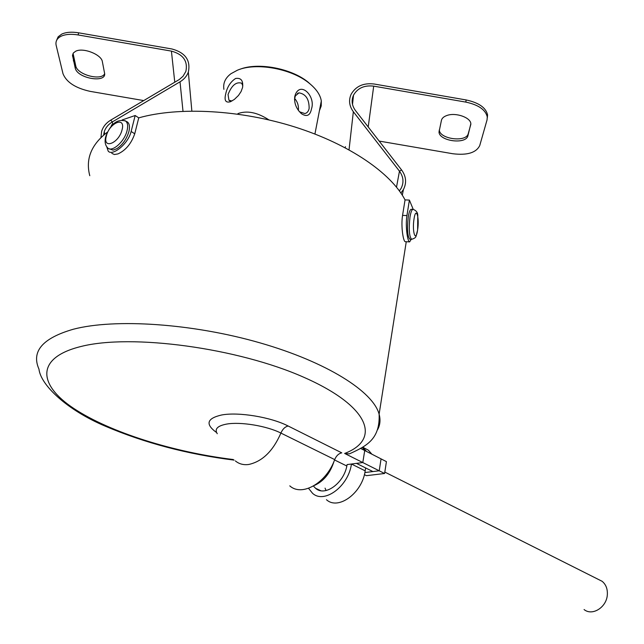 <?xml version="1.0" encoding="UTF-8"?>
<svg xmlns="http://www.w3.org/2000/svg" width="644" height="644" viewBox="0 0 644 644"><rect width="100%" height="100%" fill="white"/><g stroke="black" fill="none" stroke-linecap="round" stroke-linejoin="round"><path stroke-width="0.97" d="M412.965 209.356L411.347 209.284C410.139 209.348 409.109 211.9 408.264 216.939C406.919 229.184 407.475 236.622 409.93 239.254L411.653 239.335C409.206 236.694 408.658 229.256 409.995 217.012C410.848 211.973 411.87 209.421 413.07 209.356C416.282 210.499 417.843 212.617 417.763 215.724L417.618 230.158C415.533 237.016 417.135 237.427 411.653 239.335M364.383 474.66L366.452 475.675L384.605 473.493L386.416 461.627L381.063 458.882L379.219 470.788L372.908 471.561L356.47 463.374L362.797 462.553L344.653 453.457C381.232 439.514 370.083 406.396 303.839 377.295C238.063 348.01 131.279 333.463 80.661 346.577C35.525 357.782 37.811 384.782 74.068 408.642C110.502 432.647 174.218 452.338 233.297 459.534M384.605 473.493L362.797 462.553L347.076 464.582C344.661 482.654 325.019 497.184 315.52 488.257L313.427 486.043M364.874 472.551L379.219 470.788L381.063 458.882L364.721 450.526L362.797 462.553L364.721 450.526L360.712 448.482M362.765 447.202L368.424 450.228L362.749 447.21L366.525 451.452L362.661 447.274M584.076 609.538C592.279 616.372 606.712 607.276 607.332 594.71C607.662 588.906 605.924 584.438 602.108 581.291L598.196 579.326M368.424 450.228L371.878 454.189M234.142 460.122C187.71 454.31 144.715 442.975 105.173 426.135C67.089 410.043 40.741 385.217 38.954 369.101C31.137 351.439 42.544 338.164 73.183 329.277C114.898 318.241 192.926 323.529 259.983 342.858C327.16 362.161 373.15 391.624 379.115 414.197C380.169 439.232 366.589 446.067 349.386 453.867L344.653 453.457M319.448 110.623L321.219 105.994L321.308 100.955C320.326 94.789 316.172 88.783 308.846 82.947C291.168 68.514 255.837 62.186 237.419 70.204L230.946 73.722C225.279 78.005 222.929 83.213 223.903 89.347M229.731 100.762L230.536 101.68M216.585 432.543C205.106 424.259 206.764 418.407 221.576 415.002C238.489 411.758 271.1 417.159 288.158 426.014L341.779 452.861C338.68 453.521 336.321 455.767 334.695 459.599L280.905 433.074C266.898 425.926 240.405 421.546 226.559 424.098C217.455 425.845 214.355 429.049 217.253 433.718M294.767 96.528C294.018 103.169 296.264 108.908 301.505 113.738C306.826 117.152 310.15 115.542 311.479 108.908C315.834 96.463 300.949 81.297 295.483 94.233L294.767 96.528M298.897 111.066L299.846 111.919L304.837 113.545C307.059 113.086 308.492 111.404 309.128 108.506C309.233 99.24 305.852 94.024 298.993 92.857L295.33 95.924L294.509 99.49M230.391 101.736L234.368 99.426L238.465 95.473L241.065 91.577L242.563 87.52C243.4 80.637 241.073 77.626 235.575 78.488C230.439 81.869 227.139 87.077 225.674 94.113C224.12 100.496 225.69 103.032 230.391 101.736M242.82 85.877L241.693 83.221C236.259 81.53 231.711 85.298 228.04 94.523L228.942 100.206L231.937 101.019M298.405 110.422C298.76 105.624 297.496 101.639 294.606 98.46M126.329 121.402L127.415 121.966C129.5 123.68 129.991 126.892 128.889 131.585C126.618 139.088 122.61 144.787 116.854 148.692L113.046 150.141L108.892 148.651M111.815 153.344L114.391 154.512L117.989 153.908C125.693 150.358 131.279 143.652 134.741 133.783L138.75 117.86C178.927 106.477 240.832 109.874 295.177 127.085C349.563 144.345 391.158 173.22 405.044 199.906L402.564 215.386C400.745 226.43 403.361 242.08 405.326 241.685L409.632 241.886C407.724 242.313 405.132 226.64 406.936 215.579L409.391 200.083L405.044 199.906M89.782 175.707C85.402 159.036 91.263 144.522 107.363 132.181M334.695 459.599C326.403 483.04 301.843 496.999 289.784 485.858M346.81 465.998L334.558 459.961M362.467 447.395L364.069 450.196M365.639 467.938L365.18 470.836C362.355 492.974 338.213 510.66 326.468 499.704M308.532 488.305L312.533 493.28C324.222 504.276 348.493 486.341 351.447 464.018L365.18 470.836M134.741 133.783L131.135 131.473L135.168 115.518L122.167 119.945M113.215 124.091L111.605 124.96L111.307 126.103M135.168 115.518L138.75 117.86M413.231 209.372L409.391 200.083M411.21 239.31L409.632 241.886M325.051 488.144L326.073 490.535M314.53 485.391C323.835 481.124 330.356 473.042 334.091 461.136M239.874 69.311C257.898 62.082 291.112 68.296 307.896 81.973L312.678 86.256M131.135 131.473C128.14 144.2 112.217 156.452 108.184 151.107L106.735 146.735M56.583 40.435L58.121 36.837L61.687 34.132C66.034 32.12 71.701 31.693 78.689 32.828L171.94 48.984C185.343 52.655 190.809 60.359 188.338 72.088C186.857 76.105 184.087 79.349 180.014 81.82L112.289 121.958C108.248 124.413 105.568 127.681 104.248 131.762L103.628 135.119M78.689 32.828L78.093 34.945C71.106 33.81 65.43 34.237 61.083 36.233C57.042 38.302 55.392 41.272 56.117 45.152L63.015 73.778C66.485 82.263 75.525 88.123 90.12 91.359L143.749 100.585M75.63 51.262L73.368 52.977L72.49 55.295L75.276 68.361C77.916 78.801 107.25 83.398 104.521 72.941L102.372 61.719C101.559 54.523 83.092 47.237 75.63 51.262M73.07 53.412L75.847 66.308C77.9 74.913 101.229 80.967 104.61 73.827M447.025 115.445C443.619 116.62 441.728 118.383 441.357 120.726L439.007 132.125C439.377 141.092 465.395 144.65 467.858 136.061L470.836 123.728C470.635 117.474 455.743 112.257 447.025 115.445M379.171 141.076L452.804 153.739C467.19 155.494 476.166 152.773 479.74 145.568L487.041 119.921L487.283 117.023C485.648 109.81 478.5 104.835 465.821 102.098L466.135 99.949L374.084 84.002C363.474 82.762 355.826 86.175 351.141 94.241C348.493 100.231 349.225 106.051 353.347 111.726L399.465 171.175C403.514 176.802 404.054 182.55 401.075 188.434L399.385 190.865M465.821 102.098L373.705 86.143C364.383 85.048 357.653 88.051 353.532 95.135C351.181 100.408 351.833 105.544 355.464 110.543L401.582 169.952L399.465 171.175L396.511 187.122M345.474 146.703L345.055 147.669M400.898 193.023L403.41 189.594C406.807 182.896 406.203 176.351 401.582 169.952M112.748 124.34L112.289 121.958L110.792 120.09C106.188 122.891 103.129 126.618 101.631 131.279L100.963 137.542M78.093 34.945L171.417 51.109C183.202 54.338 188.016 61.108 185.858 71.42L183.049 76.225L179.249 79.55L110.792 120.09M439.305 129.911L439.321 130.048C439.683 139.032 465.684 142.582 468.156 133.976L470.869 124.22M466.135 99.949C478.798 102.686 485.946 107.669 487.572 114.89L487.331 117.796M417.594 230.037C419.655 217.6 415.984 205.75 414.028 218.912C411.927 231.695 415.718 243.158 417.594 230.037M124.783 120.573L125.628 121.04C127.689 122.738 128.172 125.91 127.077 130.555C124.493 142.083 111.034 153.409 107.258 147.379C105.165 144.94 104.602 141.559 105.552 137.236M122.054 129.806C125.878 115.992 109.448 122.65 106.341 135.997C102.356 149.762 118.866 143.443 122.054 129.806M406.259 241.733L379.115 414.197C380.66 419.816 380.153 424.968 377.609 429.645M288.158 426.014C285.042 426.747 282.627 429.097 280.905 433.074C273.072 451.058 262.317 461.531 248.656 464.493C243.44 465.161 239.013 463.962 235.366 460.911M406.936 215.579L402.564 215.386M73.11 54.088L72.531 56.157M353.347 111.726L349.032 149.81M373.705 86.143L368.207 126.965M174.774 82.223L171.417 51.109M183.001 111.267L180.014 81.82M468.156 133.976L467.858 136.061M75.847 66.308L75.276 68.361M602.108 581.291L384.822 472.084M127.415 121.966L125.628 121.04C117.369 118.681 110.752 123.777 105.777 136.351M299.846 111.919L301.505 113.738M230.85 101.551L228.942 100.206M315.52 488.257L320.704 490.672M321.308 100.955L314.932 134.016M297.415 93.444L298.993 92.857M295.33 95.924L295.483 94.233M307.896 81.973L308.846 82.947M353.532 95.135L352.501 104.409M403.41 189.594L402.315 195.188M104.747 134.185L104.248 131.762M191.856 111.034L188.338 72.088M439.321 130.048L439.007 132.125M73.915 58.846L73.344 60.914M487.283 117.023L487.572 114.89M237.942 113.602C247.103 110.317 257.431 112.418 268.934 119.905"/></g></svg>
